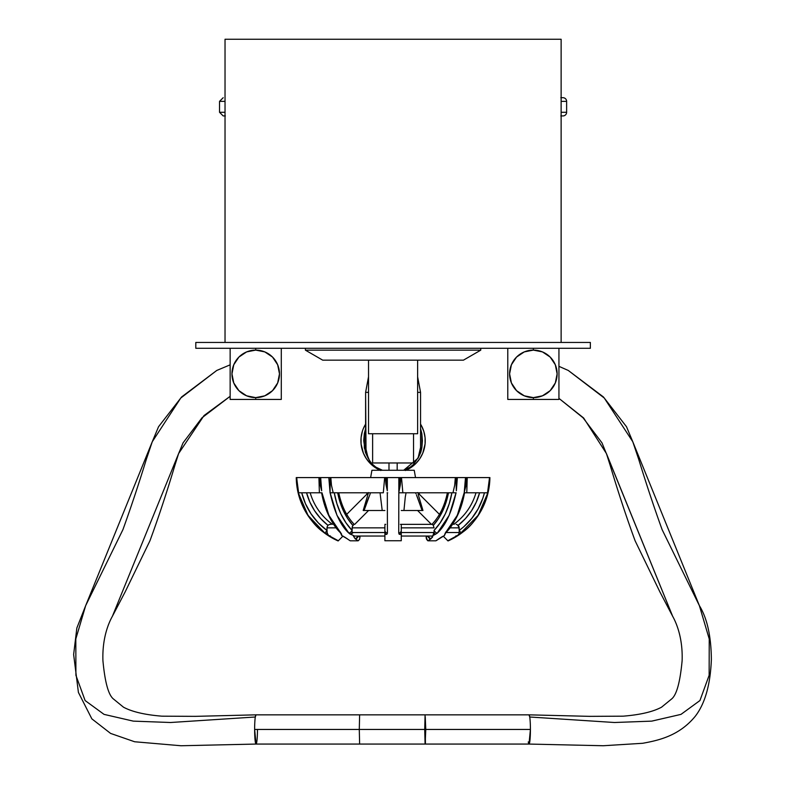 <?xml version="1.0" encoding="UTF-8"?>
<svg xmlns="http://www.w3.org/2000/svg" width="785" height="785" viewBox="0 0 785 785"><rect width="100%" height="100%" fill="white"/><g stroke="black" fill="none" stroke-linecap="round" stroke-linejoin="round"><path stroke-width="1.18" d="M561.128 39.25L225.03 39.25L225.03 342.446L225.03 39.25L561.128 39.25L561.128 342.446L561.128 39.25M195.799 348.285L590.359 348.285L590.359 342.446L590.359 348.285L195.799 348.285L195.799 342.446L590.359 342.446L195.799 342.446L195.799 348.285M529.021 744.062A14.611 1.413 -90 0 0 530.415 729.451L425.764 729.451L425.244 742.07M425.077 714.841L424.734 729.451L359.285 729.451L424.734 729.451L425.077 744.062L425.077 714.841L256.047 714.841A14.611 1.413 90 0 0 255.302 716.999A14.611 1.413 90 0 0 254.634 729.451L359.285 729.451L359.628 714.841L359.285 729.451L257.46 729.451A14.611 1.413 90 0 1 256.783 741.904L256.538 743.14M558.94 366.34L568.271 370.451L603.42 396.955L626.499 426.716L632.779 441.729L604.264 398.024L568.271 370.451L604.264 398.024L632.779 441.729L699.386 605.657L709.238 639L709.14 675.306L699.935 700.554L680.987 714.379L651.746 721.13L614.478 722.504L529.738 716.999A14.611 1.413 90 0 1 530.415 729.451L529.002 744.062L425.421 744.062L425.234 741.599M528.511 743.14L528.266 741.904M672.666 616.303L606.413 453.534L583.638 417.983L558.94 398.378L583.039 417.777L601.987 442.868L672.637 616.245L659.871 591.851L635.114 540.806C626.656 517.796 618.344 492.646 610.161 465.348L606.413 453.534M178.627 453.534L112.412 616.245L178.627 453.534L204.051 415.53L230.142 396.317L202.01 417.777L183.062 442.868L178.627 453.534L174.888 465.348C166.705 492.646 158.393 517.796 149.935 540.806L125.178 591.851L112.412 616.245C107.624 624.801 102.197 639.903 102.923 660.636C104.876 681.733 108.281 694.431 113.138 698.729L123.49 707.187C132.086 711.809 144.891 714.801 161.916 716.175L195.377 716.352L256.047 714.841L255.302 716.999L170.571 722.504L133.303 721.13L104.052 714.379L85.114 700.554L75.909 675.306L75.811 639L85.663 605.657L75.811 639L75.909 675.306L85.114 700.554L104.052 714.379L133.303 721.13L170.571 722.504L255.302 716.999A14.611 1.413 90 0 0 254.634 729.451A14.611 1.413 90 0 0 256.028 744.062M152.27 441.729L180.776 398.024L216.768 370.451L180.776 398.024L152.27 441.729L85.663 605.657L122.941 529.61C130.918 507.542 138.749 484.011 146.442 459.019L152.27 441.729L158.55 426.716L181.62 396.955L216.768 370.451L230.142 364.839M359.285 729.451L359.628 744.062L359.285 729.451L254.634 729.451L256.047 744.062L425.077 744.062M425.264 741.589L425.264 717.313L425.264 741.589M425.234 717.304L425.421 744.062M425.244 716.842L425.764 729.451L530.415 729.451A14.611 1.413 -90 0 0 529.738 716.999A14.611 1.413 -90 0 0 528.982 714.841L529.738 716.999L614.478 722.504L651.746 721.13L680.987 714.379L699.935 700.554L709.14 675.306L709.238 639L699.386 605.657C707.157 618.266 711.151 636.213 711.367 659.508C710.386 684.706 705.028 703.625 695.274 716.254C679.064 736.045 658.291 740.422 642.689 743.287L603.253 745.74L529.002 744.062M527.589 729.451L425.931 729.451M268.539 348.285L255.714 348.285L255.714 350.1A23.756 23.756 0 0 1 279.48 373.856A23.756 23.756 0 0 1 255.714 397.622L255.714 399.437L281.285 399.437L281.285 348.285L281.285 399.437L230.142 399.437L258.746 399.437M252.691 399.437L255.714 399.437L255.714 397.622A23.756 23.756 0 0 1 231.958 373.856A23.756 23.756 0 0 1 255.714 350.1L255.714 348.285L242.85 348.285M230.142 348.285L230.142 399.437L230.142 348.285M255.714 397.622L246.627 395.817L238.915 390.665L233.763 382.952L231.958 373.856L233.763 364.77L238.915 357.057L246.627 351.906L255.714 350.1L264.81 351.906L272.513 357.057L277.664 364.77L279.48 373.856L277.664 382.952L272.513 390.665L264.81 395.817L255.714 397.622M546.193 348.285L533.368 348.285L533.368 350.1A23.756 23.756 0 0 1 557.124 373.856A23.756 23.756 0 0 1 533.368 397.622L533.368 399.437L558.94 399.437L558.94 348.285L558.94 399.437L507.787 399.437L536.39 399.437M530.336 399.437L533.368 399.437L533.368 397.622A23.756 23.756 0 0 1 509.602 373.856A23.756 23.756 0 0 1 533.368 350.1L533.368 348.285L520.553 348.285M507.787 348.285L507.787 399.437L507.787 348.285M533.368 397.622L524.272 395.817L516.559 390.665L511.408 382.952L509.602 373.856L511.408 364.77L516.559 357.057L524.272 351.906L533.368 350.1L542.455 351.906L550.167 357.057L555.319 364.77L557.124 373.856L555.319 382.952L550.167 390.665L542.455 395.817L533.368 397.622M561.128 97.703L562.973 97.703A3.65 3.65 0 0 1 566.623 101.353L561.128 101.353L566.623 101.353A3.65 3.65 0 0 0 562.973 97.703L560.833 97.703M561.128 115.935L562.973 115.935A3.65 3.65 0 0 0 566.623 112.284L561.128 112.284L566.623 112.284A3.65 3.65 0 0 1 562.973 115.935L560.833 115.935M219.535 112.284L219.535 101.353L219.535 112.284L225.03 112.284L219.535 112.284L223.185 115.935L225.03 115.935M225.324 115.935L223.185 115.935M225.03 101.353L219.535 101.353L225.03 101.353M370.638 477.584L371.923 470.274L370.638 477.584M414.235 470.274L415.52 477.584L414.235 470.274L371.923 470.274L414.235 470.274M419.504 494.413L419.043 492.784L419.504 494.413M417.659 492.568L419.043 493.951M416.442 494.815L422.085 510.495L422.958 510.495L418.15 494.216M405.904 493.686L405.286 496.964L405.904 493.686M421.663 509.18L419.808 503.656L422.085 510.495L401.263 510.495L403.951 510.495L405.286 496.964L403.951 510.495L422.958 510.495L418.16 494.256M368.499 492.568L366.654 494.413L367.115 492.784L366.654 494.413L368.499 492.568L363.2 510.495L382.207 510.495L380.048 492.784L382.207 510.495L384.895 510.495L364.073 510.495L370.226 493.657M466.476 477.584L489.536 477.584L487.544 492.784L466.781 492.784L467.232 477.584L489.595 477.584L488.319 490.772L489.899 477.584A70.14 70.14 0 0 1 448.019 540.943L448.019 540.943A70.14 70.14 0 0 0 489.899 477.584L487.868 492.784L478.153 515.313L459.46 534.369L447.833 540.757L443.25 536.175L448.019 540.943L457.606 535.468L458.95 533.859L459.372 534.281L457.606 535.468L455.673 536.037L457.262 535.664M338.325 540.757L338.129 540.943A70.14 70.14 0 0 1 296.259 477.584A70.14 70.14 0 0 0 338.129 540.943L342.908 536.175L338.129 540.943L328.552 535.468L338.325 540.757M296.71 483.06L297.839 490.772L296.71 483.06M302.716 505.756L303.304 507.012M386.151 477.584L385.366 477.584L385.916 484.276L387.319 490.772L386.151 477.584L398.839 477.584L398.829 492.352L400.301 485.071L400.87 477.584L400.114 477.584L398.829 492.352L400.87 477.584L401.498 477.584L402.842 492.784L398.829 492.784L398.731 533.162L398.829 492.784L452.974 492.784L454.692 485.267L455.329 477.584L454.692 485.267L452.974 492.784L402.842 492.784L401.498 477.584L455.869 477.584L456.35 490.772L455.869 477.584L456.35 490.772L457.351 477.584L465.868 477.584L464.249 492.352L465.868 477.584L464.249 492.352L466.113 485.071L466.83 477.584L465.868 477.584L466.83 477.584L466.113 485.071L464.249 492.352L465.495 477.584L456.065 477.584L456.35 490.772L457.351 477.584L398.839 477.584L398.829 492.352L400.114 477.584L386.151 477.584L387.319 490.772L387.319 477.584L328.807 477.584L330.043 492.352L330.23 477.584L320.3 477.584L321.664 490.772L320.663 477.584L318.926 477.584L319.377 492.784L322.027 492.784M401.263 527.854L434.056 527.854L433.32 525.361L438.452 518.62L442.76 510.809L446.125 502.115L448.48 492.784A61.956 43.813 -90 0 1 433.32 525.361L434.056 527.854L401.263 527.854L401.263 525.361M401.263 526.823L401.263 534.281L399.015 534.016L400.625 534.055A3.503 1.717 -68.5 0 0 401.263 532.534A3.503 1.717 111.5 0 1 400.625 534.055L401.263 533.859L401.263 530.444A3.503 2.826 180 0 1 398.731 533.162A3.503 2.826 0 0 0 401.263 530.444L401.263 525.106M384.895 525.862L384.895 540.757L401.263 540.757L384.895 540.757L401.263 540.757L401.263 535.468L401.263 540.757M384.895 527.854L352.102 527.854L352.838 525.361L347.706 518.62L343.398 510.809L340.033 502.115L337.678 492.784A61.956 43.813 90 0 0 352.838 525.361L353.947 524.351L352.298 526.499L352.102 530.444A66.637 47.12 -90 0 1 334.263 492.784L336.912 503.705L340.847 513.822L345.969 522.83L352.102 530.444L352.102 527.854L384.895 527.854L384.895 525.361M417.875 492.784L439.443 514.352L417.875 492.784M431.426 524.351L417.581 510.495L431.426 524.351M384.895 533.221L384.895 533.879M364.26 509.916L363.2 510.495L367.998 494.256M368.283 492.784L346.715 514.352L368.283 492.784M328.621 535.507L330.485 536.037L328.552 535.468L327.208 533.859L326.786 534.281L328.552 535.468L326.943 532.534A3.503 2.846 123.2 0 0 327.011 534.055L327.011 534.055A3.503 2.846 -56.8 0 1 326.943 532.534L326.943 530.444A66.637 66.637 0 0 1 301.715 492.784L305.463 503.705L311.027 513.822L318.268 522.83L326.943 530.444L324.951 533.162L326.943 530.444L327.139 526.715M354.732 524.351L368.577 510.495L354.732 524.351M401.263 533.221L401.263 533.879M298.32 492.911L298.28 492.784C304.364 512.262 313.254 525.724 324.951 533.162L308.014 515.333L298.28 492.784L319.76 492.784M384.895 533.859L386.789 534.369L384.895 533.859L386.789 534.369L384.895 534.281L384.895 535.468L384.895 532.534L352.102 532.534L352.102 530.444A3.503 2.002 136.1 0 1 348.903 533.162L336.981 515.333L330.122 492.784C334.41 512.262 340.67 525.724 348.903 533.162A3.503 2.002 -43.9 0 0 352.102 530.444L352.102 532.534L384.895 532.534A3.503 1.717 68.5 0 0 385.533 534.055A3.503 1.717 -111.5 0 1 384.895 532.534L384.895 530.444A3.503 2.826 -0 0 0 387.427 533.162A3.503 2.826 180 0 1 384.895 530.444L384.895 526.823M466.781 492.784L464.18 492.784C459.873 512.262 453.563 525.724 445.252 533.162A3.503 2.002 43.9 0 0 445.684 532.868A3.503 2.002 43.9 0 0 445.949 532.426A3.503 2.002 -136.1 0 1 445.703 532.848A3.503 2.002 -136.1 0 1 445.252 533.162L457.282 515.333L464.18 492.784L466.781 492.784L467.232 477.584M482.863 507.002L480.901 510.78M401.263 533.859L401.263 535.468L401.263 534.281L399.369 534.369L401.263 533.859L401.263 535.468M353.515 535.684L354.604 536.037L353.24 535.468L353.456 536.135A3.503 3.238 20.3 0 0 354.604 536.037L384.895 536.037L354.604 536.037A3.503 3.238 -159.7 0 1 353.456 536.135L355.046 538.638L358.156 540.816L359.52 539.393L360.011 537.087A66.637 47.12 -90 0 1 358.5 536.037A66.637 47.12 90 0 0 360.011 537.087L359.52 539.393L358.156 540.816L355.477 538.981A3.503 2.208 -53.9 0 0 358.382 536.037A3.503 2.208 126.1 0 1 355.477 538.981L355.046 538.638A3.503 2.326 -51.4 0 0 357.94 536.037A3.503 2.326 128.6 0 1 355.046 538.638L353.24 535.468M346.587 538.294A3.503 2.051 -54.8 0 0 346.803 538.49A3.503 2.051 -54.8 0 0 347.088 538.638A3.503 2.051 125.2 0 1 346.813 538.49L347.255 538.804A3.503 2.208 -53.9 0 1 347.039 538.618A3.503 2.208 -53.9 0 0 347.245 538.804A3.503 2.208 -53.9 0 0 347.569 538.981L341.661 535.468L340.533 532.534L341.573 534.742A3.503 3.228 -144.6 0 1 340.602 533.015M444.143 535.733L436.264 540.6M432.829 535.556L432.702 536.135A3.503 3.238 159.7 0 1 431.554 536.037L401.263 536.037L431.554 536.037A3.503 3.238 -20.3 0 0 432.702 536.135L431.112 538.638A3.503 2.326 -128.6 0 1 428.217 536.037A3.503 2.326 51.4 0 0 431.112 538.638L430.671 538.981A3.503 2.208 -126.1 0 1 427.766 536.037A3.503 2.208 53.9 0 0 430.671 538.981L428.002 540.816L432.378 537.352L434.056 532.534L401.263 532.534L434.056 532.534L432.918 535.468L434.566 534.742A3.503 0.795 -109.2 0 0 434.056 532.534L434.056 530.444A3.503 2.002 43.9 0 0 437.255 533.162C445.487 525.724 451.748 512.262 456.036 492.784L452.317 492.784M327.708 525.685L326.943 527.854L336.166 527.854L326.943 527.854L327.208 533.859L326.697 534.369L325.343 533.447L326.845 534.222M459.097 534.006L459.147 534.055A3.503 2.846 -123.2 0 0 459.205 532.534L458.95 533.859L459.205 532.534A3.503 2.846 56.8 0 1 459.147 534.055L459.205 530.444L459.205 532.534L446.174 532.534M459.313 534.222L461.207 533.162L459.205 530.444L459.147 527.167L458.165 525.361L465.426 518.62L471.52 510.809L476.289 502.115L479.606 492.784A61.956 61.956 0 0 1 458.165 525.361L465.426 518.62L471.52 510.809L476.289 502.115M386.789 534.369L387.427 533.162L387.329 492.784L387.427 533.162L386.789 534.369M482.804 498.328L478.134 508.886L471.707 518.483L463.719 526.823L459.205 530.444A66.637 66.637 0 0 0 484.443 492.784L482.785 498.387M307.239 492.784L306.552 492.784A61.956 61.956 0 0 0 327.973 525.351L328.532 524.92L327.993 525.361L320.731 518.62L314.638 510.809L309.869 502.115L306.552 492.784A61.956 61.956 0 0 0 327.993 525.361L320.731 518.62L314.638 510.809L309.869 502.115M332.477 524.351A58.453 58.453 0 0 1 310.183 492.784A58.453 58.453 0 0 0 332.477 524.351M296.426 477.584L298.182 492.352L296.73 477.584M328.532 524.92L330.063 524.36M308.544 492.784L309.094 492.784M456.036 492.784L452.974 492.784L456.036 492.784L449.187 515.313L437.255 533.162L434.762 534.683L437.255 533.162A3.503 2.002 -136.1 0 1 434.056 530.444A66.637 47.12 90 0 0 451.895 492.784L449.246 503.705L445.311 513.822L440.189 522.83L434.056 530.444L434.056 532.534A3.503 0.795 70.8 0 1 434.566 534.742L432.643 535.684M453.681 524.351A58.453 58.453 0 0 0 475.975 492.784A58.453 58.453 0 0 1 453.681 524.351L454.172 524.351M466.437 492.784L487.868 492.784C481.794 512.262 472.904 525.724 461.207 533.162L459.205 530.444L458.94 526.499L457.027 524.596L458.165 525.361A61.956 61.956 0 0 0 479.606 492.784M340.906 533.162C332.595 525.724 326.285 512.262 321.978 492.784L328.876 515.313L340.906 533.162A3.503 2.002 136.1 0 1 340.484 532.878A3.503 2.002 -43.9 0 0 340.906 533.162L341.485 533.879L340.906 533.162M400.684 492.784L401.263 492.784M432.623 524.351L431.956 524.351L432.986 524.92L432.211 524.351L401.4 524.351M432.142 524.351L400.428 524.351M489.732 477.702L489.447 483.06M456.095 524.36L457.027 524.596M487.838 492.911L484.993 492.784M427.599 540.6L426.147 537.087A66.637 47.12 90 0 0 427.658 536.037A66.637 47.12 90 0 1 426.147 537.087L426.628 539.383L427.854 540.757M457.626 524.92L459.205 527.854L449.991 527.854L459.205 527.854M446.008 532.534L459.205 532.534M445.625 532.534L444.496 535.468L445.625 532.534M458.401 534.762L458.95 533.859L459.46 534.369M384.895 524.351L385.729 524.351M343.025 536.037L342.319 536.037M331.133 524.351L330.377 524.351M329.131 524.606L329.749 524.409M318.602 477.584L296.573 477.584L318.926 477.584L319.377 492.784L298.614 492.784L296.622 477.584L298.28 492.784M351.337 533.545L352.779 533.044L349.963 534.016L348.903 533.162M350.296 540.816L358.156 540.816L350.296 540.816M434.821 533.545L433.379 533.044M435.861 540.816L428.002 540.816L435.861 540.816L438.589 538.981A3.503 2.208 53.9 0 0 438.913 538.804A3.503 2.208 -126.1 0 1 438.589 538.981L439.07 538.638A3.503 2.051 54.8 0 0 439.345 538.49A3.503 2.051 -125.2 0 1 439.07 538.638L444.496 535.468M352.102 532.534A3.503 0.795 109.2 0 0 351.592 534.742L352.897 535.213L351.592 534.742A3.503 0.795 -70.8 0 1 352.102 532.534M350.748 534.438L349.963 534.016M341.769 535.556L347.569 538.981A3.503 2.208 126.1 0 1 347.235 538.795M340.602 532.986A3.503 3.228 35.4 0 0 341.573 534.742L342.024 535.743M341.632 534.683L341.485 533.879M436.166 540.659L438.903 538.804A3.503 2.208 53.9 0 0 439.119 538.618A3.503 2.208 -126.1 0 1 438.923 538.795L439.345 538.49A3.503 2.051 54.8 0 0 439.571 538.294M445.556 533.015A3.503 3.228 144.6 0 1 444.585 534.742L444.585 534.742A3.503 3.228 -35.4 0 0 445.556 532.986M426.176 537.696L426.265 538.265M442.132 536.705L444.212 535.694M455.545 492.784L456.163 492.784M387.319 477.584L387.319 490.772L385.366 477.584L384.66 477.584L383.315 492.784L333.183 492.784L331.466 485.267L330.828 477.584L384.66 477.584L383.315 492.784L333.183 492.784L331.466 485.267L330.828 477.584L330.23 477.584L330.043 492.352L330.348 477.584L330.043 492.352L328.807 477.584L330.23 477.584M387.044 492.784L387.712 492.784M330.122 492.784L333.183 492.784L330.122 492.784M307.946 477.584L319.377 477.584L320.025 484.276L321.664 490.772L320.3 477.584L319.377 477.584L320.025 484.276L321.664 490.772L320.663 477.584L328.807 477.584M329.994 492.784L330.613 492.784M328.552 535.468L326.697 534.369M384.895 535.468L384.895 540.757M319.377 492.784L321.978 492.784M349.992 540.659L344.026 536.705M444.585 534.742L445.252 533.162M366.34 503.705L364.436 509.347M366.948 501.968L368.832 496.964M417.326 496.964L422.085 510.495M415.54 492.784L415.932 493.657M366.801 502.39L364.073 510.495M305.404 350.159L322.713 360.158L463.444 360.158L480.754 350.159L305.404 350.159L480.754 350.159L480.754 348.285L480.754 350.159L463.444 360.158L322.713 360.158L305.404 350.159L305.404 348.285L305.404 350.159M372.62 433.742L372.62 462.973L413.538 462.973L413.538 433.742L413.538 462.973L372.62 462.973L372.62 433.742M368.528 360.158L368.528 433.742L417.63 433.742L417.63 360.158L417.63 433.742L368.528 433.742L368.528 360.158M380.205 470.274A32.146 32.146 0 0 1 365.604 424.116L363.376 428.512M420.554 424.116L421.427 425.666L420.554 424.116A32.146 32.146 0 0 1 405.953 470.274M418.14 458.038L420.799 452.288L421.859 447.842L422.418 440.699L421.83 433.546L420.554 433.82L421.83 433.546L420.554 428.571L421.83 433.546L421.859 447.842L420.554 447.47L418.798 456.517L413.774 464.21L410.28 467.144L403.686 470.274L418.022 458.244L420.554 447.47L421.859 447.842L418.032 458.234M368.126 458.234L364.299 447.842L365.604 447.47L368.136 458.244L370.844 462.473M365.604 433.82L364.338 433.497L365.604 428.581L364.338 433.497L365.604 433.82M382.472 470.274L375.878 467.144L372.384 464.21L369.45 460.55L366.036 452.032L365.604 392.363L368.548 376.751L365.604 392.363L368.528 392.363L365.604 392.363L365.604 447.47L364.299 447.842L364.338 433.497L363.74 440.67L365.359 452.278L368.018 458.038M421.427 425.666L423.841 431.485L425.077 437.667L425.077 443.967L422.781 453.122L419.808 458.675L415.814 463.552L410.938 467.546L405.384 470.519M380.774 470.519L375.22 467.546L370.343 463.552L366.35 458.675L363.376 453.122L361.08 443.967L361.08 437.667L362.317 431.485M420.554 447.47L420.554 392.363L417.63 392.363L420.554 392.363L417.61 376.751L420.554 392.363L420.554 447.47M388.987 462.973L388.987 470.274M397.171 470.274L397.171 462.973M417.61 376.751L420.554 392.363M423.841 450.148L422.781 453.122M410.938 467.546L408.229 469.175M366.35 458.675L364.731 455.977M256.047 744.062L181.001 745.75L134.627 741.756L110.597 733.416L91.865 718.864L78.412 692.429L73.633 654.523L76.851 628.02L85.663 605.657M672.637 616.245C677.426 624.801 682.842 639.903 682.126 660.636C680.163 681.733 676.758 694.431 671.911 698.729L661.559 707.187C652.963 711.809 640.158 714.801 623.133 716.175L589.672 716.352L529.002 714.841L425.421 714.841M699.386 605.657L662.108 529.61C654.131 507.542 646.3 484.011 638.607 459.019L632.779 441.729M566.623 101.353L566.623 112.284M219.535 101.353L223.185 97.703M445.625 532.181L445.674 532.878C455.378 522.545 461.668 509.18 464.543 492.784M338.767 492.784C341.485 505.874 346.627 516.393 354.202 524.351M321.614 492.784C324.49 509.18 330.779 522.545 340.484 532.878L340.533 532.181M447.391 492.764C444.683 505.864 439.541 516.393 431.956 524.351M342.839 536.145L341.946 535.694M440.375 537.784L443.319 536.145M443.25 536.175L441.347 537.176M346.813 538.49L344.733 537.126M368.528 376.751L365.604 392.363"/></g></svg>
